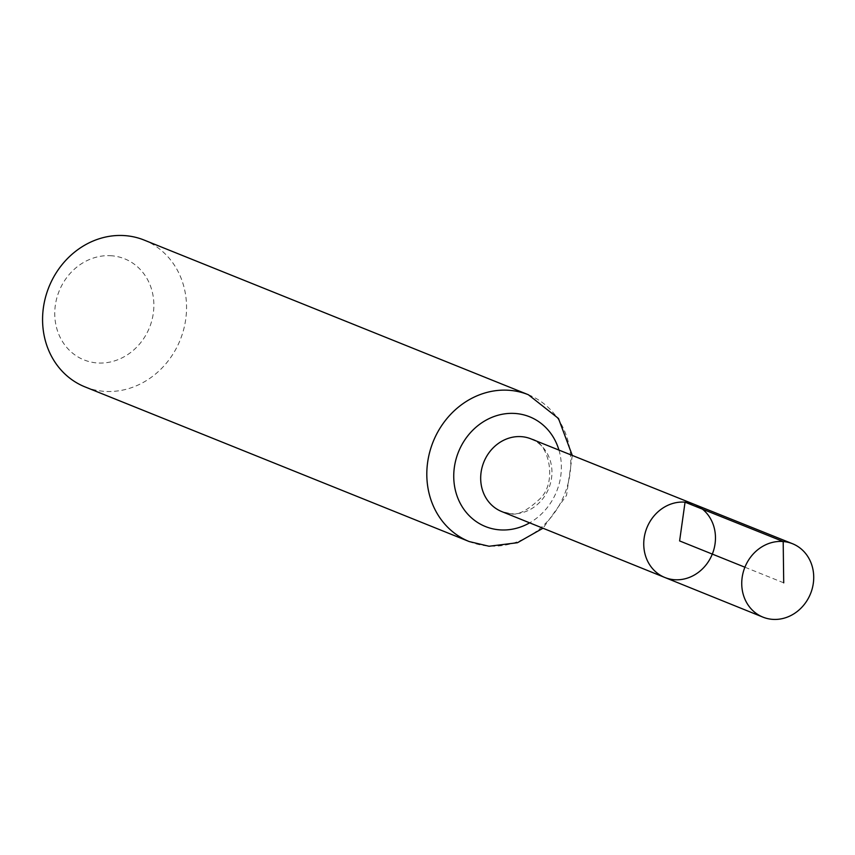<?xml version="1.0" encoding="UTF-8"?>
<svg xmlns="http://www.w3.org/2000/svg" width="855" height="855" viewBox="0 0 855 855"><rect width="100%" height="100%" fill="white"/><g stroke="black" fill="none" stroke-linecap="round" stroke-linejoin="round"><path stroke-width="0.64" stroke-dasharray="4.28 3.21" d="M111.845 255.795A54.474 48.714 111.9 0 0 58.129 332.648A54.474 48.714 111.9 0 0 142.967 339.617A54.474 48.714 111.9 0 0 111.845 255.795M85.008 386.898A79.141 70.762 111.9 0 0 180.213 339.905A79.141 70.762 111.9 0 0 144.11 240.063M694.292 504.343A39.426 35.247 -68.1 0 1 714 549.017A39.426 35.247 -68.1 0 1 674.157 579.69A39.426 35.247 -68.1 0 1 664.848 577.488M783.714 582.832L744.908 567.218M530.902 438.839A39.18 35.034 -68.1 0 1 550.492 483.235A39.18 35.034 -68.1 0 1 510.905 513.716A39.18 35.034 -68.1 0 1 501.65 511.525L509.708 513.428C516.73 516.153 527.054 511.034 540.702 498.08C557.855 480.499 548.151 441.062 530.902 438.839M558.946 450.083A59.166 52.903 -68.1 0 1 529.651 522.843M528.358 394.732A79.141 70.762 -68.1 0 1 567.838 484.432A79.141 70.762 -68.1 0 1 487.863 545.96A79.141 70.762 -68.1 0 1 469.245 541.568M572.284 455.426L566.523 495.408L542.978 528.23"/><path stroke-width="1.28" d="M685.058 502.174A39.426 35.247 111.9 0 0 645.226 532.793A39.426 35.247 111.9 0 0 664.848 577.488A39.426 35.247 111.9 0 0 712.311 554.093A39.426 35.247 111.9 0 0 694.292 504.343A39.426 35.247 111.9 0 0 685.058 502.174M528.358 394.732L144.11 240.063A79.141 70.762 111.9 0 0 125.493 235.67A79.141 70.762 111.9 0 0 45.529 297.198A79.141 70.762 111.9 0 0 85.008 386.898L469.245 541.568A79.141 70.762 -68.1 0 1 429.766 451.868A79.141 70.762 -68.1 0 1 509.74 390.34A79.141 70.762 -68.1 0 1 528.358 394.732L558.475 418.469L572.284 455.426M694.292 504.343L530.902 438.839A39.18 35.034 -68.1 0 0 521.732 436.681A39.18 35.034 -68.1 0 0 482.145 467.119A39.18 35.034 -68.1 0 0 501.65 511.525L664.848 577.488A39.426 35.247 -68.1 0 1 646.904 527.77A39.426 35.247 -68.1 0 1 694.292 504.343L792.467 543.705A39.576 35.386 -68.1 0 1 812.25 588.55A39.576 35.386 -68.1 0 1 772.257 619.33A39.576 35.386 -68.1 0 1 762.906 617.118A39.576 35.386 -68.1 0 1 744.908 567.218A39.576 35.386 -68.1 0 1 792.467 543.705M744.908 567.218L679.607 540.926L685.058 502.174L783.191 541.525L783.714 582.832M529.651 522.843A59.166 52.903 -68.1 0 1 499.384 529.833A59.166 52.903 -68.1 0 1 453.738 476.128A59.166 52.903 -68.1 0 1 499.502 414.857A59.166 52.903 -68.1 0 1 558.946 450.083M469.245 541.568L489.06 546.249L517.478 542.722L542.978 528.23M664.848 577.488L762.906 617.118"/></g></svg>
